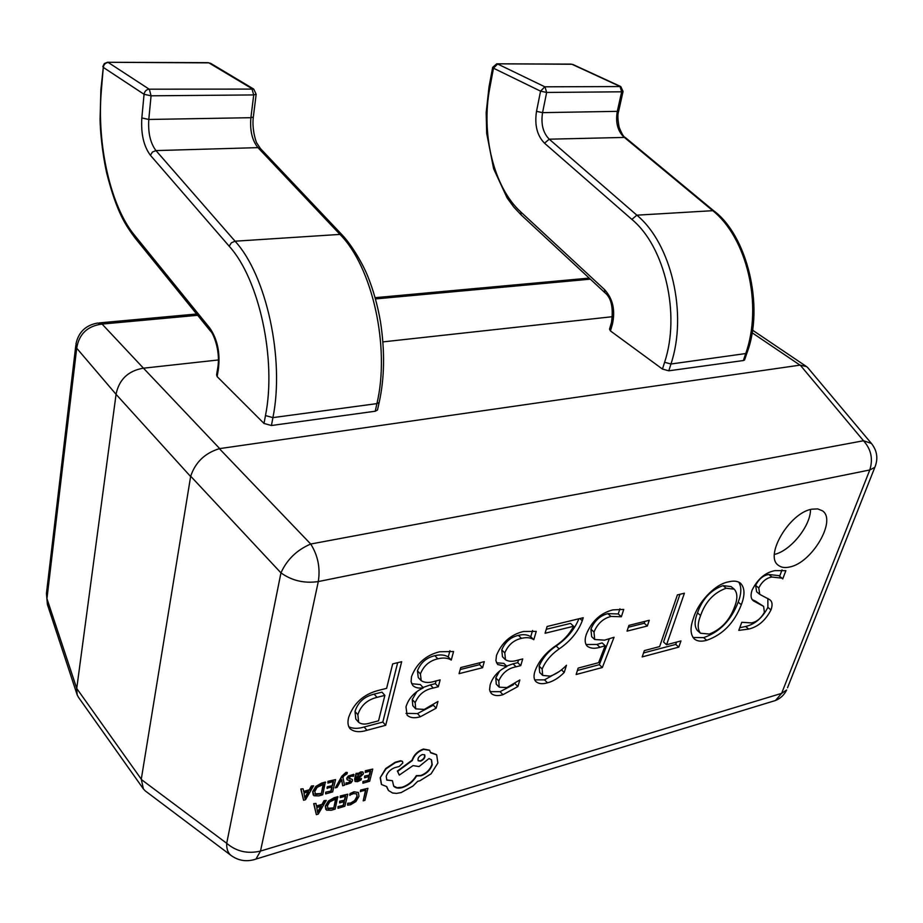 <?xml version="1.0" encoding="UTF-8"?>
<svg xmlns="http://www.w3.org/2000/svg" width="923" height="923" viewBox="0 0 923 923"><rect width="100%" height="100%" fill="white"/><g stroke="black" fill="none" stroke-linecap="round" stroke-linejoin="round"><path stroke-width="1.38" d="M811.767 509.196C789.442 512.761 763.932 556.246 778.447 565.361C781.285 567.553 785.081 568.083 789.811 566.964C812.044 562.799 837.103 520.041 822.358 510.765L817.709 508.896L811.767 509.196M439.694 651.765L453.562 651.511L451.266 660.049C447.793 657.891 443.317 657.476 437.837 658.814C429.449 660.741 423.634 665.795 420.415 673.952L421.211 680.678C424.672 682.858 429.218 683.043 434.848 681.232L440.144 679.882L438.31 686.758L433.291 688.039C424.684 689.619 418.65 694.5 415.165 702.691L415.719 708.876L424.28 709.429L437.975 701.445L436.164 708.195L420.38 716.744C414.612 718.463 410.193 717.944 407.124 715.187L405.982 706.891C408.508 698.492 414.265 692.158 423.253 687.877L423.288 687.727C418.8 688.558 415.304 687.831 412.823 685.535L411.081 681.716L411.508 676.64C416.677 663.349 426.068 655.065 439.694 651.765M482.579 667.71L459.077 673.663L460.75 667.56L484.287 661.653L482.579 667.71L479.591 664.664L460.208 669.544M523.468 631.494L536.251 631.39L533.782 639.697C530.679 637.562 526.572 637.101 521.46 638.347C513.661 640.135 508.1 644.992 504.789 652.919L505.481 659.749C508.631 661.641 512.726 661.791 517.791 660.176L522.718 658.93L520.745 665.61L516.072 666.81C508.077 668.252 502.308 672.948 498.766 680.897L499.228 687.185L506.877 687.589L519.834 679.951L517.895 686.527L502.989 694.684C497.935 696.196 494.024 695.792 491.244 693.461L489.571 689.85L490.136 684.901C492.801 676.732 498.374 670.606 506.831 666.544L497.67 664.525L495.905 660.695L496.482 655.445C501.777 642.546 510.777 634.562 523.468 631.494M582.275 620.752C578.063 631.851 570.368 641.231 559.176 648.892C551.146 654.465 545.47 661.191 542.159 669.06L542.701 675.428L550.2 676.132C555.923 674.228 561.346 670.606 566.468 665.252L564.218 672.475C558.888 677.863 553.315 681.312 547.512 682.801C542.516 684.278 538.64 683.885 535.871 681.589C533.806 679.305 533.482 675.936 534.89 671.483C538.271 661.929 544.766 653.657 554.388 646.7C562.961 641.197 569.376 634.389 573.621 626.267L545.066 633.259L547.108 626.475L583.221 617.729L582.275 620.752L579.875 618.537M605.165 645.731L599.985 647.277C594.643 648.857 590.408 648.5 587.27 646.204C584.847 643.608 584.524 639.674 586.301 634.401C591.655 621.26 600.492 613.091 612.803 609.884L623.752 609.399L621.352 616.76L610.957 616.437C603.123 618.491 597.469 623.683 593.997 632.024L594.7 639.512L604.519 640.158L614.049 637.274L602.338 667.514L576.137 674.505L578.167 668.09L598.612 662.691L605.165 645.731L602.108 642.904L596.927 644.439L599.985 647.277M647.335 626.002L627.029 631.136L628.932 625.379L649.261 620.279L647.335 626.002L644.254 623.244L628.309 627.248M678.786 647.127L642.212 656.888L644.335 650.611L659.633 646.573L677.39 594.908L684.405 593.212L666.579 644.739L680.955 640.943L678.786 647.127L675.74 644.416L643.539 652.953M693.496 618.11C697.834 602.834 714.679 584.144 728.489 581.882C733.531 580.567 737.523 580.994 740.465 583.163C744.826 587.697 745.115 594.885 741.319 604.715C734.316 622.84 722.778 634.701 706.718 640.285C701.503 641.785 697.384 641.37 694.396 639.039C690.266 634.655 689.966 627.675 693.496 618.11M775.008 570.622L785.877 570.668L782.739 578.917L781.954 578.156L771.963 577.037C766.425 577.89 762.029 581.536 758.764 587.963L759.767 594.366L769.69 599.65C772.332 601.484 772.77 604.923 770.982 609.941C765.479 620.475 758.06 626.844 748.726 629.071L738.781 630.374L741.78 622.287L751.484 622.921C756.802 621.825 761.106 618.295 764.394 612.307L763.621 606.376L753.664 601.011C750.884 599.073 750.341 595.473 752.049 590.201C757.668 578.952 765.317 572.433 775.008 570.622M348.663 717.402C353.532 703.418 363.327 694.454 378.049 690.508L386.61 688.35L392.679 663.891L401.667 661.71L385.699 725.293L366.996 730.289C359.635 732.574 353.947 732.02 349.944 728.616C347.856 725.801 347.429 722.063 348.663 717.402M218.439 359.958L143.469 368.196L219.697 448.601L800.022 365.139L752.003 332.672M612.514 316.681L382.941 341.891M116.067 394.329L76.736 688.454L141.288 779.185L190.623 476.533L116.067 394.329L76.701 348.202L46.946 598.646L47.408 604.507L46.438 593.512L75.824 345.306M46.438 593.512L46.946 598.646L76.736 688.454M197.66 315.285L102.084 324.077L143.469 368.196M875.592 465.423L874.854 467.292C878.327 458.662 877.185 450.712 871.404 443.432L807.74 367.631L806.483 366.558L800.022 365.139M219.697 448.601L219.374 448.659C204.918 453.101 195.364 462.285 190.692 476.21L190.623 476.533M141.288 779.185L143.388 788.9L145.165 790.826L230.785 855.252C238.422 860.859 246.81 862.128 255.959 859.071L253.283 859.901M102.084 324.077C87.489 325.957 79.02 333.999 76.701 348.202L76.009 343.737C78.536 332.142 85.701 325.254 97.515 323.062L102.084 324.077M76.701 688.708L77.209 694.961L78.397 697.188L143.388 788.9M143.134 368.219C128.159 370.884 119.148 379.48 116.102 394.006M141.254 779.45L226.7 843.31C226.47 848.652 227.831 852.633 230.785 855.252M219.374 448.659L310.716 544.028C296.883 549.958 286.961 559.569 280.95 572.871L190.692 476.21M871.404 443.432L863.49 440.744L800.229 365.116M774.409 554.423C790.526 550.962 810.786 525.798 810.486 509.519M782.046 569.883L779.623 576.298M781.954 578.156L778.793 575.629L768.801 574.498L771.963 577.037M768.801 574.498C763.263 575.341 758.868 578.975 755.625 585.401L758.764 587.963M755.625 585.401L756.641 591.805L759.767 594.366M767.867 598.416L767.878 607.392L770.982 609.941M767.878 607.392C762.398 617.914 754.991 624.283 745.657 626.486L748.726 629.071M745.657 626.486L739.761 627.732M763.621 606.376L755.406 601.104L758.521 603.677M755.406 601.104L752.383 599.696M738.723 582.067C741.677 586.901 741.504 593.581 738.204 602.119L741.319 604.715M738.204 602.119C731.235 620.233 719.721 632.07 703.661 637.631L706.718 640.285M703.661 637.631L693.011 637.481M734.235 589.186L731.085 586.59L723.032 585.62C710.837 589.947 702.322 599.039 697.488 612.872C694.361 620.798 694.338 626.694 697.43 630.559L700.499 633.236L709.291 634.066C721.163 629.417 729.585 620.383 734.546 606.999C737.719 598.958 737.615 593.028 734.235 589.186L726.182 588.239C713.975 592.589 705.449 601.681 700.592 615.537C697.453 623.475 697.419 629.371 700.499 633.236M697.488 612.872L700.592 615.537M723.032 585.62L726.182 588.239M679.963 594.285L663.533 642.004L666.579 644.739M676.547 642.108L675.74 644.416M644.877 621.375L644.254 623.244M596.927 644.439L586.001 644.519M619.933 608.788L618.248 613.957L621.352 616.76M618.248 613.957L607.853 613.633L610.957 616.437M607.853 613.633C600.019 615.664 594.377 620.844 590.928 629.174L593.997 632.024M590.928 629.174L591.643 636.662L594.7 639.512M609.295 638.843L599.315 664.675L602.338 667.514M599.315 664.675L577.406 670.479M578.894 618.779C574.521 629.521 566.93 638.601 556.142 645.985C548.112 651.534 542.447 658.249 539.147 666.118L542.159 669.06M539.147 666.118L539.701 672.475L542.701 675.428M561.461 669.81L564.218 672.475M559.073 671.621L544.524 679.859L547.512 682.801M544.524 679.859L534.682 679.882M546.254 629.301L570.541 623.394L573.621 626.267M532.583 630.49L530.737 636.755L533.782 639.697M530.737 636.755C527.621 634.609 523.514 634.147 518.414 635.37L521.46 638.347M518.414 635.37C510.604 637.158 505.054 642.004 501.766 649.919L504.789 652.919M501.766 649.919L502.47 656.738L505.481 659.749M518.518 659.991L517.745 662.633L520.745 665.61M517.745 662.633L513.061 663.822L516.072 666.81M513.061 663.822L506.577 666.094M499.597 671.067L495.789 677.874L498.766 680.897M495.789 677.874L496.262 684.162L499.228 687.185M515.069 683.689L517.895 686.527M513.557 684.658L500.035 691.673L502.989 694.684M500.035 691.673L490.044 691.673M496.482 662.795L503.866 663.383L506.877 666.394M480.145 662.691L479.591 664.664M449.951 650.669L448.266 656.957L451.266 660.049M448.266 656.957C444.794 654.799 440.317 654.372 434.848 655.699L437.837 658.814M434.848 655.699C426.461 657.614 420.657 662.645 417.45 670.802L420.415 673.952M417.45 670.802L418.257 677.528L421.211 680.678M436.083 680.92L435.356 683.631L438.31 686.758M435.356 683.631L430.337 684.912L433.291 688.039M430.337 684.912L423.057 687.473M416.873 691.65L412.246 699.519L415.165 702.691M412.246 699.519L412.812 705.691L415.719 708.876M433.291 705.114L436.164 708.195M432.679 705.53L417.484 713.571L420.38 716.744M417.484 713.571L405.993 713.387M411.623 683.712L420.346 684.566L423.288 687.727M397.663 662.691L382.826 722.063L385.699 725.293M382.826 722.063L364.135 727.012L366.996 730.289M364.135 727.012C358.02 728.87 352.898 728.778 348.767 726.747M384.868 695.377L381.96 692.146L374.127 694.131C364.354 696.473 357.974 702.241 354.997 711.437L355.782 719.029L358.655 722.305C361.389 724.359 365.15 724.613 369.961 723.078L378.557 720.805L384.868 695.377L377.034 697.361C367.25 699.738 360.87 705.518 357.87 714.714L358.655 722.305M354.997 711.437L357.87 714.714M374.127 694.131L377.034 697.361M218.428 368.877L217.863 367.239C220.574 350.025 212.901 332.465 210.259 330.838L135.046 237.972C125.551 225.062 116.944 212.982 106.768 173.386C102.003 151.776 100.215 130.051 100.065 119.252L100.895 89.623L103.284 67.391C103.814 64.402 105.464 62.764 108.245 62.476L149.364 89.312L151.072 95.807L148.788 119.459L250.894 117.694L253.721 94.931L151.072 95.807L144.069 94.296L103.284 67.391L101.368 90.362C96.615 144.53 110.552 206.187 134.412 235.1L209.717 327.953C217.401 339.018 220.309 352.655 218.428 368.877L217.147 376.607L264.013 423.461L265.478 415.569C276.692 359.808 259.259 279.138 229.192 246.21L150.426 155.295C143.723 146.319 140.861 133.87 141.83 117.948L144.069 94.296C144.646 91.215 146.353 89.508 149.203 89.185L253.733 89.093L210.744 63.387L208.102 62.672L210.744 63.387M141.83 117.948L148.788 119.459C147.957 132.739 150.345 143.123 155.964 150.587L235.065 241.203C266.539 275.366 284.769 359.566 272.92 417.623L271.431 425.515L375.246 411.22L376.919 403.616C390.314 347.648 372.557 267.047 339.976 234.407L257.967 147.634C252.141 140.458 249.787 130.478 250.894 117.694L253.329 117.002L256.167 94.296L253.733 89.093M265.478 415.569L272.92 417.623L376.919 403.616L379.168 402.44L377.484 410.043L375.246 411.22M271.431 425.515L264.013 423.461M217.147 376.607L216.582 374.957L217.863 367.239M612.399 324.273L611.464 322.519C613.553 307.797 611.326 297.817 604.796 292.591L521.149 214.909L513.776 207.064L507.142 197.96L493.632 168.759L486.686 133.35L486.179 112.652L488.994 87.027L492.674 67.344L493.493 68.198L497.624 63.987L545.008 86.9L546.647 92.45L542.562 112.641L617.302 111.348L621.664 91.804L546.647 92.45L540.566 91.158L493.493 68.198L489.801 87.893C480.791 134.4 493.886 187.519 520.722 211.886L604.507 289.557C612.884 298.764 615.514 310.336 612.399 324.273L610.449 330.93L662.46 369.073L664.595 362.278C680.597 314.339 664.987 246.764 631.874 219.409L544.524 143.203C537.094 135.589 534.417 124.974 536.517 111.348L540.566 91.158L544.824 86.808L620.787 86.554L572.871 64.483M536.517 111.348L542.562 112.641C540.797 124.005 543.024 132.854 549.243 139.188L636.847 215.174C671.436 243.58 687.75 314.085 670.952 364.008L668.806 370.804L743.361 360.535L745.588 353.959C763.033 305.594 747.122 237.626 712.268 210.282L623.879 137.019C617.602 130.904 615.41 122.344 617.302 111.348L618.71 110.979L623.06 91.469L620.787 86.554M664.595 362.278L670.952 364.008L746.799 353.394L744.573 359.958L743.361 360.535M668.806 370.804L662.46 369.073M610.449 330.93L609.526 329.176L611.464 322.519M363.212 800.841L364.908 800.345L367.908 788.334L360.685 790.03L360.339 791.403L365.866 790.203L363.212 800.841L365.485 790.319M360.962 790.365L360.616 791.738M367.908 788.334L360.685 790.03M354.213 792.13L350.071 793.572L349.702 795.072L353.624 793.595L356.716 793.872L357.166 796.93L354.882 800.956L350.948 803.356L347.717 803.229L347.59 805.179L350.625 804.741L355.92 801.545L358.978 796.318L358.366 792.453L353.936 791.796L350.071 793.572M350.348 793.907L349.979 795.407M356.74 793.895L356.889 796.607L354.605 800.622L350.671 803.022L347.717 803.229M347.994 803.564L347.59 805.179M358.459 792.545L353.936 791.796M340.31 795.938L340.252 797.657L345.733 796.064L344.752 800.137L339.687 801.199L339.629 802.918L344.417 801.522L343.471 805.375L338.037 806.564L337.98 808.283L344.856 806.252L347.798 794.184L340.31 795.938L340.252 797.657M345.352 796.18L344.475 799.803M344.752 800.137L339.687 801.199M339.964 801.533L339.629 802.918M344.025 801.637L343.206 805.041M343.471 805.375L338.037 806.564M338.314 806.898L337.98 808.283M347.798 794.184L340.587 796.272M338.049 797.01L328.68 801.326L325.554 806.46L326.58 810.152L331.311 810.256L335.141 809.125L337.772 796.676L334.057 797.749L328.403 800.991L325.288 806.114L325.807 809.425M333.745 808.248L335.972 798.903L329.696 801.914L327.411 805.871L328.08 808.848L333.745 808.248L335.591 799.018M327.527 808.306L333.468 807.913M313.982 804.002L316.358 814.663L318.239 814.109L326.281 800.426L324.342 800.991L322.242 804.706L316.554 806.367L315.943 803.437L313.705 803.656L316.358 814.663M321.366 806.252L316.785 807.59L317.685 812.828L321.366 806.252M315.943 803.437L313.705 803.656M326.281 800.426L324.065 800.656L321.965 804.371L316.474 805.975M317.662 811.986L320.8 806.414M365.323 770.751L365.266 772.482L370.688 770.947L369.661 775.055L364.643 776.07L364.573 777.801L369.304 776.451L368.335 780.339L362.947 781.481L362.889 783.212L369.685 781.25L372.742 769.067L365.323 770.751L365.266 772.482M370.296 771.051L369.373 774.72M369.661 775.055L364.643 776.07M364.92 776.405L364.573 777.801M368.923 776.555L368.058 780.016M368.335 780.339L362.947 781.481M363.235 781.804L362.889 783.212M372.742 769.067L365.612 771.086M357.605 781.677L361.078 779.923L361.447 778.435L358.066 780.385L356.74 780.258L356.659 778.804L359.578 777.628L363.431 773.878L363.074 772.251L361.043 772.182L357.697 774.593L358.02 773.232L356.347 773.705L355.113 781.481L357.605 781.677M360.997 775.724L361.608 773.716L360.305 773.566L358.309 774.801L356.947 777.628L360.997 775.724L361.435 773.578M358.02 773.232L356.07 773.37L354.686 779.012L354.997 781.296M362.797 771.916L360.766 771.859L357.916 773.682M361.447 778.435L356.624 780.062M357.063 777.143L360.72 775.389M353.994 774.662L348.548 776.37L347.002 778.585L347.221 779.877L350.567 780.673L350.74 781.389L348.617 783.085L346.333 783.154L345.963 784.642L350.971 782.923L352.505 780.754L352.367 779.508L348.767 777.939L351.052 776.185L353.613 776.255L353.717 774.328L348.271 776.035L346.725 778.251L347.117 779.75M350.486 780.627L348.34 782.762L346.044 782.819L345.963 784.642M350.578 778.931L348.756 778.343M352.321 779.462L350.302 778.608M341.752 779.877L342.698 785.761L344.579 785.219L342.906 777.524L344.037 775.712L346.99 773.889L347.325 772.505L346.263 772.689L342.133 776.485L335.314 787.873L337.08 787.365L341.51 779.577M335.314 787.873L341.856 776.151L345.987 772.355L347.325 772.505M341.487 779.623L342.698 785.761M327.942 781.331L327.896 783.085L333.48 781.493L332.499 785.646L327.342 786.708L327.007 788.115L332.165 787.065L331.23 790.999L325.692 792.176L325.634 793.918L332.649 791.899L335.568 779.589L327.942 781.331L327.896 783.085M333.099 781.608L332.222 785.311M332.499 785.646L327.342 786.708M327.619 787.042L327.284 788.461M331.784 787.169L330.953 790.665M331.23 790.999L325.692 792.176M325.969 792.511L325.634 793.918M335.568 779.589L328.219 781.666M325.634 782.404L321.85 783.477L316.081 786.731L312.932 791.946L314.005 795.741L318.839 795.88L322.738 794.749L325.358 782.069L321.573 783.131L315.816 786.396L312.666 791.611L313.22 794.991M321.308 793.849L323.523 784.319L317.131 787.342L314.824 791.369L315.528 794.426L321.308 793.849L323.142 784.423M314.962 793.861L321.031 793.515M301.094 789.35L303.598 800.264L305.513 799.71L313.635 785.796L311.651 786.361L309.54 790.146L303.748 791.796L303.09 788.784L300.817 789.003L303.598 800.264M308.651 791.715L303.979 793.042L304.936 798.407L308.651 791.715M303.09 788.784L300.817 789.003M313.635 785.796L311.374 786.015L309.263 789.8L303.655 791.392M304.902 797.553L308.097 791.865M380.461 778.054L381.534 784.527L386.737 786.604L388.502 790.526L392.587 792.995L396.578 793.388L401.17 792.569L412.835 786.119L417.761 781.273L419.769 780.835L431.087 773.82L437.871 763.021L436.671 754.852L430.637 752.787L429.656 750.341L423.657 749.372C418.027 751.437 414.242 755.152 412.304 760.529L397.64 771.374L399.301 775.089L413.054 765.605L419.054 766.563L428.999 758.533L431.514 759.837L432.241 764.798C430.314 770.07 426.588 773.739 421.038 775.816L416.631 775.931C413.239 781.573 408.508 785.45 402.405 787.561C398.378 788.634 395.471 788.15 393.694 786.131L392.425 780.696L386.783 780.097L386.229 776.324C387.545 772.366 390.337 769.494 394.594 767.717L399.255 766.459L402.797 762.986L402.555 761.452L400.836 761.071L395.402 762.606L385.976 768.894L380.184 777.731L381.407 784.354M422.376 754.506C418.811 756.237 417.438 758.325 418.234 760.783L420.588 761.175C424.095 759.479 425.468 757.379 424.707 754.887L422.376 754.506M402.393 761.302L400.547 760.748L395.113 762.283L385.699 768.559L380.184 777.731M392.425 780.696L386.656 779.935M431.364 759.675L431.952 764.486C430.037 769.759 426.299 773.428 420.75 775.505L416.342 775.62C412.962 781.25 408.22 785.127 402.128 787.238L397.052 787.7L393.556 785.958M429.507 750.18L423.38 749.049C417.738 751.114 413.954 754.829 412.027 760.206L397.363 771.051L399.301 775.089M436.429 754.587L430.603 752.464M386.518 786.604L388.375 790.365M418.107 760.61L420.3 760.852C423.645 759.306 425.053 757.264 424.557 754.737M772.09 701.538L775.493 700.499C780.546 698.376 784.273 694.869 786.65 689.977L781.608 693.369L775.493 700.499L255.959 859.071L260.505 851.075L781.608 693.369L869.789 469.969L318.297 581.571L260.505 851.075C247.641 854.087 236.369 851.502 226.7 843.31L280.95 572.871C291.899 580.694 304.348 583.59 318.297 581.571C320.443 567.968 317.916 555.461 310.716 544.028L863.49 440.744C871.139 449.27 873.239 459.008 869.789 469.969L874.854 467.292L787.538 687.739M590.328 279.161L375.465 298.925M556.142 645.985L559.176 648.892M150.426 155.295L152.433 152.03L155.964 150.587L257.967 147.634L260.413 148.534L256.986 143.296C257.009 144.692 251.564 130.616 253.329 117.002M229.192 246.21L231.373 242.795L235.065 241.203L339.976 234.407L342.445 235.238L260.413 148.534M256.167 94.296L253.721 94.931L251.852 88.573L208.886 62.868L107.506 62.279L104.322 63.56L102.799 66.664M210.259 330.838L209.717 327.953M135.046 237.972L134.412 235.1M100.895 89.623L101.368 90.362M544.524 143.203L549.243 139.188L625.171 137.412C623.81 137.227 621.802 133.858 619.16 127.305C617.649 119.494 617.499 114.06 618.71 110.979M631.874 219.409L636.847 215.174L713.548 210.64L625.171 137.412M623.06 91.469L621.664 91.804L620.037 86.45L571.937 64.264L496.759 63.814L492.674 67.344M604.796 292.591L604.507 289.557M521.149 214.909L520.722 211.886M488.994 87.027L489.801 87.893M77.209 694.961L47.408 604.507M99.061 322.923L196.622 314.005M375.119 297.679L589.186 278.1M806.483 366.558L752.407 330.076M379.168 402.44C384.545 378.072 384.983 351.132 380.461 321.631C377.622 305.351 373.4 290.272 367.804 276.381C362.901 264.059 352.24 245.714 342.445 235.238M208.102 62.672L107.506 62.279M746.799 353.394C764.971 306.274 746.742 234.73 713.548 210.64M571.049 64.102L496.759 63.814"/></g></svg>
